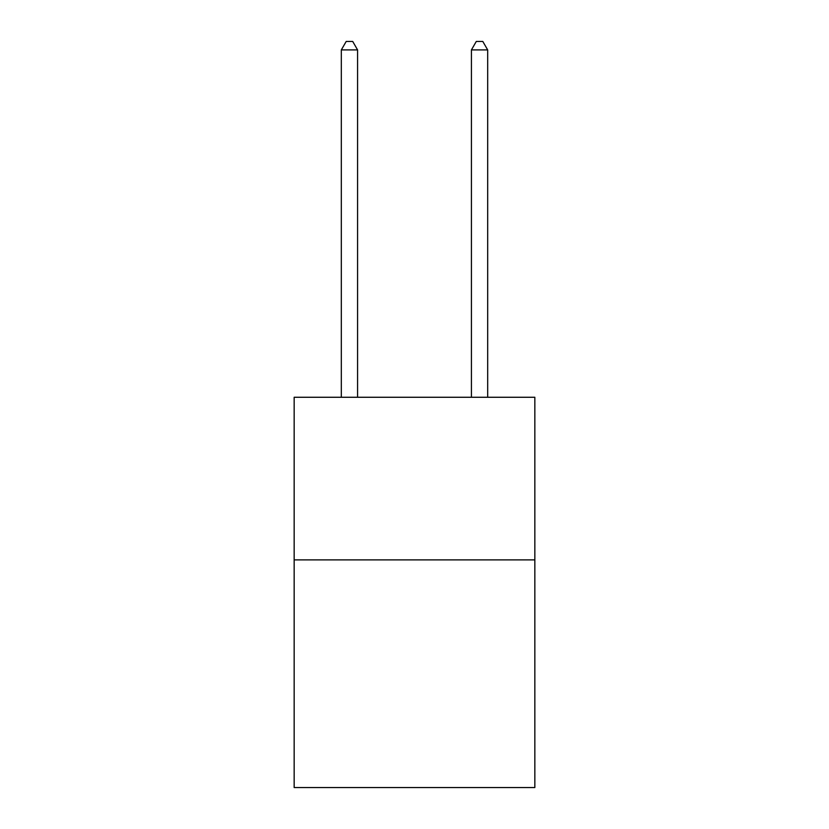 <?xml version="1.0" encoding="UTF-8"?>
<svg xmlns="http://www.w3.org/2000/svg" width="829" height="829" viewBox="0 0 829 829"><rect width="100%" height="100%" fill="white"/><g stroke="black" fill="none" stroke-linecap="round" stroke-linejoin="round"><path stroke-width="1.24" d="M534.84 559.886L534.84 787.55L294.16 787.55L294.16 397.267L534.84 397.267L534.84 559.886L294.16 559.886M357.579 397.267L357.579 49.906L341.32 49.906L341.32 397.267M341.32 49.906L346.201 41.45L352.708 41.45L357.579 49.906M487.68 397.267L487.68 49.906L471.421 49.906L471.421 397.267M471.421 49.906L476.292 41.45L482.799 41.45L487.68 49.906"/></g></svg>
